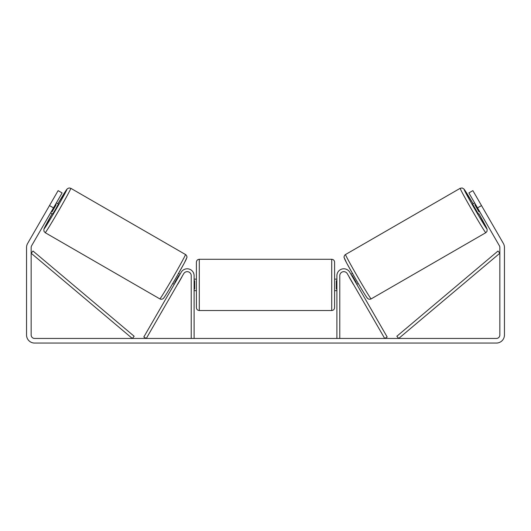 <?xml version="1.0" encoding="UTF-8"?>
<svg xmlns="http://www.w3.org/2000/svg" width="531" height="531" viewBox="0 0 531 531"><rect width="100%" height="100%" fill="white"/><g stroke="black" fill="none" stroke-linecap="round" stroke-linejoin="round"><path stroke-width="0.8" d="M339.774 338.453L339.774 275.695A4.029 4.029 0 0 1 347.294 273.677L384.696 338.453L387.185 337.012L349.79 272.237A6.91 6.91 0 0 0 336.9 275.695L336.9 338.453M485.799 232.697L371.156 298.887A25.621 0.684 -120 0 1 357.748 277.043A25.621 0.684 -120 0 1 345.535 254.508L460.178 188.313A25.621 0.684 60 0 0 472.398 210.847A25.621 0.684 60 0 0 485.799 232.697L486.98 231.403L487.166 229.425L478.876 213.754A22.747 0.611 -120 0 1 486.854 228.761A22.747 0.611 -120 0 1 474.953 209.373A22.747 0.611 -120 0 1 464.107 189.368A22.747 0.611 -120 0 1 473.114 203.785L463.842 188.923L462.116 187.967L460.178 188.313M478.358 214.053L472.603 204.077L474.641 202.902M478.816 200.917L484.206 210.256M475.464 204.329L474.827 204.694L478.942 211.816L479.579 211.451M350.978 274.301L352.458 273.445M356.739 284.271L358.219 283.415M349.312 277.162L348.489 275.742M351.801 275.722L352.206 275.489L356.321 282.611L355.916 282.844M353.42 284.284L354.243 285.711M349.212 277.215L353.327 284.337M478.942 211.816L474.827 204.694M53.478 207.886L49.489 205.583L58.125 190.629L62.114 192.932L31.621 245.753A3.451 3.451 0 0 0 31.156 247.479L31.156 335.001A3.451 3.451 0 0 0 34.608 338.453L496.392 338.453A3.451 3.451 0 0 0 499.844 335.001L499.844 247.479A3.451 3.451 0 0 0 499.379 245.753L468.886 192.932L472.875 190.629L481.511 205.583L477.522 207.886M49.489 205.583L27.632 243.45A8.058 8.058 0 0 0 26.55 247.479L26.55 335.001A8.058 8.058 0 0 0 34.608 343.059L496.392 343.059A8.058 8.058 0 0 0 504.45 335.001L504.45 247.479A8.058 8.058 0 0 0 503.368 243.45L481.511 205.583M484.391 210.575L483.237 208.577M52.184 200.917L46.609 210.575M191.226 338.453L191.226 275.695A4.029 4.029 0 0 0 183.706 273.677L146.304 338.453L143.815 337.012L181.21 272.237A6.91 6.91 0 0 1 194.1 275.695L194.1 338.453M196.404 284.908L196.404 262.161C196.576 260.416 197.539 259.453 199.284 259.287L199.284 310.529C197.539 310.356 196.576 309.4 196.404 307.648L196.404 284.908M331.716 259.287C333.461 259.453 334.424 260.416 334.596 262.161L334.596 307.648C334.424 309.4 333.461 310.356 331.716 310.529L331.716 259.287L199.284 259.287M336.9 289.017L336.322 289.017L336.322 280.793L336.9 280.793M194.1 280.793L194.678 280.793L194.678 289.017L194.1 289.017M185.465 254.508L70.822 188.313A25.621 0.684 120 0 1 58.602 210.847A25.621 0.684 120 0 1 45.201 232.697L159.844 298.887A25.621 0.684 -60 0 0 173.252 277.043A25.621 0.684 -60 0 0 185.465 254.508C186.54 254.993 187.297 257.442 186.885 257.489L184.41 262.858L175.715 278.383C168.367 291.107 163.309 299.132 163.356 298.429C162.347 299.318 161.178 299.464 159.844 298.887M50.598 212.878L52.642 214.053L55.649 209.141L58.397 204.077L56.359 202.902M55.536 204.329L56.173 204.694L52.058 211.816L51.421 211.451M181.688 277.162L182.511 275.742M180.022 274.301L178.542 273.445M174.261 284.271L172.781 283.415M176.757 285.711L177.58 284.284M179.199 275.722L178.794 275.489L174.679 282.611L175.084 282.844M181.788 277.215L177.673 284.337M52.058 211.816L56.173 204.694M31.156 253.234L132.299 338.453L134.151 336.256L33.008 251.037L31.156 253.234M499.844 253.234L398.701 338.453L396.849 336.256L497.992 251.037L499.844 253.234M344.48 258.438A22.747 0.611 60 0 0 355.325 278.436A22.747 0.611 60 0 0 367.22 297.831M45.201 232.697L43.934 231.191L43.894 229.219L52.124 213.754A22.747 0.611 -60 0 0 44.146 228.761A22.747 0.611 -60 0 0 56.047 209.373A22.747 0.611 -60 0 0 66.893 189.368A22.747 0.611 -60 0 0 57.886 203.785L67.311 188.77L69.116 187.941L70.822 188.313M186.52 258.438A22.747 0.611 120 0 1 175.675 278.436A22.747 0.611 120 0 1 163.78 297.831M371.156 298.887C369.822 299.464 368.653 299.318 367.644 298.429C367.691 299.132 362.633 291.107 355.285 278.383L346.59 262.858L344.115 257.489C343.703 257.442 344.46 254.993 345.535 254.508M334.596 279.147L336.9 279.147M336.9 290.663L334.596 290.663M331.716 310.529L199.284 310.529M196.404 279.147L194.1 279.147M196.404 290.663L194.1 290.663"/></g></svg>
